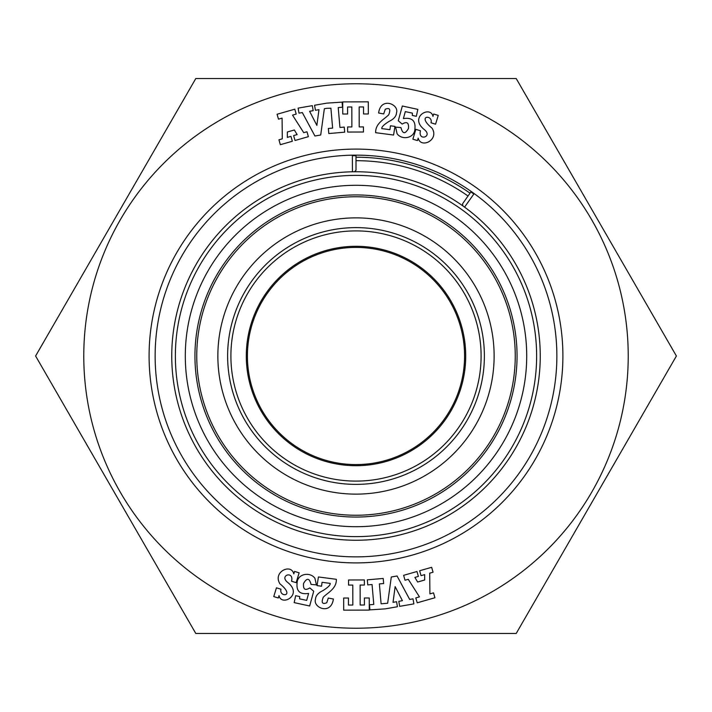 <?xml version="1.0" encoding="UTF-8"?>
<svg xmlns="http://www.w3.org/2000/svg" width="712" height="712" viewBox="0 0 712 712"><rect width="100%" height="100%" fill="white"/><g stroke="black" fill="none" stroke-linecap="round" stroke-linejoin="round"><path stroke-width="1.07" d="M516.2 78.525L676.4 356L627.094 441.404L516.2 633.475L195.8 633.475L35.6 356L84.906 270.596L195.8 78.525L516.2 78.525M548.08 133.749L572.777 176.514M281 589.216C278.579 597.51 296.139 596.994 279.976 583.867C272.402 572.03 291.181 563.005 293.807 573.872L294.554 571.416L299.138 572.822L296.13 582.647L291.546 581.25C294.261 570.383 278.712 575.243 287.666 582.398C303.535 594.929 281.347 606.918 279.042 595.606L278.312 597.991L273.755 596.594L276.443 587.827L281 589.216M385.37 603.42L387.648 603.269L391.297 576.996L397.073 575.99L409.676 599.433L413.005 598.854L413.877 603.883L399.681 606.348L398.809 601.328L402.405 600.697L395.142 586.626L393.024 602.334L396.566 601.711L397.438 606.74L385.139 608.876L369.911 609.873L369.475 604.799L373.782 604.426L372.056 584.534L367.757 584.908L367.312 579.826L383.207 578.456L383.643 583.537L379.38 583.902L381.098 603.794L385.37 603.42M348.551 585.086L348.542 579.986L364.375 579.951L364.384 585.05L360.13 585.059L360.174 605.022L364.419 605.013L364.402 597.991L369.252 597.982L369.279 610.104L343.691 610.157L343.665 598.027L348.453 598.018L348.462 605.049L352.823 605.04L352.787 585.077L348.551 585.086M326.861 103.124L342.089 102.127L342.525 107.201L338.218 107.574L339.944 127.466L344.243 127.092L344.688 132.174L328.793 133.544L328.357 128.463L332.62 128.098L330.902 108.206L326.612 108.34L324.352 108.731L320.703 135.004L314.927 136.01L302.324 112.567L298.995 113.146L298.123 108.117L312.319 105.652L313.191 110.671L309.595 111.303L316.858 125.374L318.976 109.666L315.434 110.289L314.562 105.26L326.861 103.124M397.091 133.776C402.173 140.549 414.437 138.039 414.856 129.433C415.915 120.871 412.097 117.258 403.384 118.593L405.306 111.606L412.408 113.146L412.301 115.433L416.333 116.305L417.837 109.381L402.342 106.008L398.284 120.764L402.191 124.084C406.89 121.165 408.982 122.642 408.457 128.507C405.101 134.354 402.6 134.052 400.954 127.581L395.596 127.11L397.091 133.776M431 122.784C433.421 114.49 415.861 115.006 432.024 128.133C439.598 139.97 420.819 148.995 418.193 138.128L417.446 140.584L412.862 139.178L415.87 129.353L420.454 130.75C417.739 141.617 433.288 136.757 424.334 129.602C408.466 117.071 430.653 105.082 432.958 116.394L433.688 114.009L438.245 115.406L435.557 124.173L431 122.784M292.543 115.13L303.739 132.69L306.97 131.764L308.376 136.668L295.035 140.487L293.629 135.583L297.1 134.595L294.385 129.985L287.345 131.996L287.319 137.389L290.95 136.348L292.356 141.252L280.341 144.687L278.935 139.792L282.29 138.831L282.085 118.121L278.481 119.153L277.075 114.258L294.795 109.185L296.192 114.089L292.543 115.13M378.606 113.003C380.858 96.307 399.423 104.433 396.495 112.87C396.281 116.279 393.816 119.109 389.099 121.369C383.946 124.591 381.507 127.003 381.783 128.614L389.936 129.682L390.443 125.793L394.955 126.38L393.576 135.04L375.642 132.69C375.331 123.292 384.355 119.287 388.716 114.801C390.879 109.283 389.722 107.432 385.245 109.248L383.706 113.929L378.606 113.003M363.449 126.914L363.458 132.014L347.625 132.049L347.616 126.95L351.87 126.941L351.826 106.978L347.581 106.987L347.598 114.009L342.748 114.018L342.721 101.896L368.309 101.843L368.335 113.973L363.547 113.982L363.538 106.951L359.177 106.96L359.213 126.923L363.449 126.914M333.394 598.997C331.142 615.693 312.577 607.567 315.505 599.13C315.719 595.721 318.184 592.891 322.901 590.631C328.054 587.409 330.493 584.997 330.217 583.386L322.064 582.318L321.557 586.207L317.045 585.62L318.424 576.96L336.358 579.31C336.669 588.708 327.645 592.713 323.284 597.199C321.121 602.717 322.278 604.568 326.755 602.753L328.294 598.071L333.394 598.997M314.909 578.224C309.827 571.451 297.563 573.961 297.144 582.567C296.085 591.129 299.903 594.743 308.616 593.408L306.694 600.394L299.592 598.854L299.699 596.567L295.667 595.695L294.163 602.619L309.658 605.992L313.716 591.236L309.809 587.916C305.11 590.835 303.018 589.358 303.543 583.493C306.899 577.646 309.4 577.948 311.046 584.418L316.404 584.89L314.909 578.224M419.457 596.87L408.261 579.31L405.03 580.236L403.624 575.332L416.965 571.514L418.371 576.417L414.9 577.405L417.615 582.016L424.655 580.004L424.681 574.611L421.05 575.652L419.644 570.748L431.659 567.313L433.065 572.208L429.71 573.169L429.915 593.879L433.519 592.847L434.925 597.742L417.205 602.815L415.808 597.911L419.457 596.87M562.898 356A206.898 206.898 0 0 1 252.546 535.184A206.898 206.898 0 0 1 252.546 176.816A206.898 206.898 0 0 1 562.898 356M556.864 356A200.864 200.864 0 0 0 356 155.136A200.864 200.864 0 0 0 155.136 356A200.864 200.864 0 0 0 356 556.864A200.864 200.864 0 0 0 556.864 356M470.863 191.955L462.542 203.837L470.863 191.955L473.836 194.02L464.571 207.139M352.449 171.788L352.378 155.732M356 155.741L356 170.248L356 155.732L352.378 155.723M217.863 356A138.137 138.137 0 0 1 425.064 236.375A138.137 138.137 0 0 1 425.064 475.625A138.137 138.137 0 0 1 217.863 356M247.42 356A108.58 108.58 0 0 0 356 464.58A108.58 108.58 0 0 0 464.58 356A108.58 108.58 0 0 0 356 247.42A108.58 108.58 0 0 0 247.42 356A108.58 108.58 0 0 0 356 464.58A108.58 108.58 0 0 0 464.58 356A108.58 108.58 0 0 0 356 247.42A108.58 108.58 0 0 0 247.42 356M171.752 356A184.248 184.248 0 0 1 356 171.752A184.248 184.248 0 0 1 540.248 356A184.248 184.248 0 0 1 356 540.248A184.248 184.248 0 0 1 171.752 356A184.248 184.248 0 0 1 356 171.752A184.248 184.248 0 0 1 540.248 356A184.248 184.248 0 0 1 356 540.248A184.248 184.248 0 0 1 171.752 356M194.946 356A161.054 161.054 0 0 1 356 194.946A161.054 161.054 0 0 1 517.054 356A161.054 161.054 0 0 1 356 517.054A161.054 161.054 0 0 1 194.946 356A161.054 161.054 0 0 1 356 194.946A161.054 161.054 0 0 1 517.054 356A161.054 161.054 0 0 1 356 517.054A161.054 161.054 0 0 1 194.946 356M356 157.21A198.79 198.79 0 0 1 470.018 193.166A198.79 198.79 0 0 0 356 157.21M83.776 356A272.224 272.224 0 0 1 492.117 120.248A272.224 272.224 0 0 1 492.117 591.752A272.224 272.224 0 0 1 83.776 356M536.626 356A180.625 180.625 0 0 0 265.683 199.574A180.625 180.625 0 0 0 265.683 512.426A180.625 180.625 0 0 0 536.626 356M526.711 356A170.711 170.711 0 0 1 270.649 503.838A170.711 170.711 0 0 1 270.649 208.162A170.711 170.711 0 0 1 526.711 356M196.752 356A159.248 159.248 0 0 0 356 515.248A159.248 159.248 0 0 0 515.248 356A159.248 159.248 0 0 0 356 196.752A159.248 159.248 0 0 0 196.752 356M484.374 356A128.374 128.374 0 0 1 291.813 467.179A128.374 128.374 0 0 1 291.813 244.821A128.374 128.374 0 0 1 484.374 356M481.098 356A125.098 125.098 0 0 0 293.451 247.66A125.098 125.098 0 0 0 293.451 464.34A125.098 125.098 0 0 0 481.098 356M465.71 356A109.71 109.71 0 0 1 301.149 451.007A109.71 109.71 0 0 1 301.149 260.993A109.71 109.71 0 0 1 465.71 356M468.024 196.005A195.31 195.31 0 0 0 356 160.69M462.889 205.928L462.542 203.837M356 170.248L354.523 171.761"/></g></svg>
